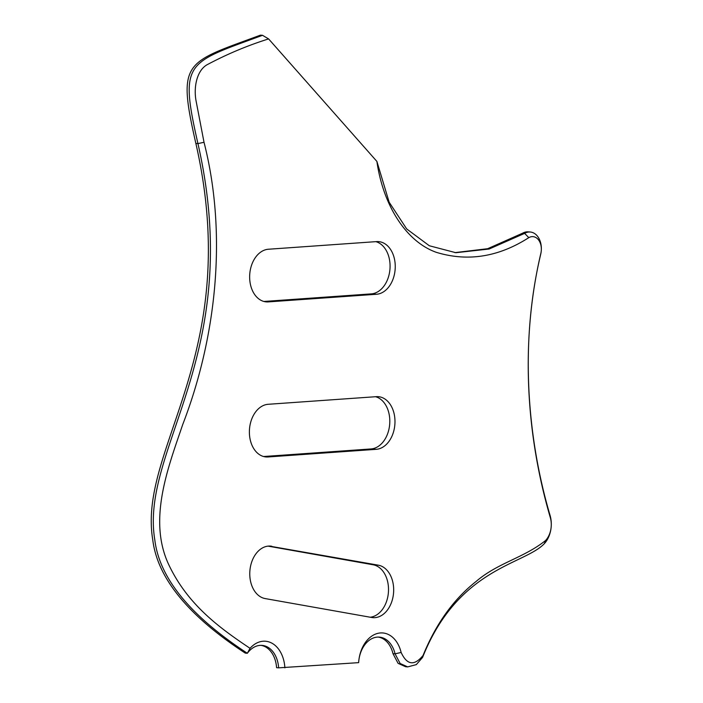 <?xml version="1.0" encoding="UTF-8"?>
<svg xmlns="http://www.w3.org/2000/svg" width="703" height="703" viewBox="0 0 703 703"><rect width="100%" height="100%" fill="white"/><g stroke="black" fill="none" stroke-linecap="round" stroke-linejoin="round"><path stroke-width="1.05" d="M268.414 249.24A26.398 18.665 94.3 0 0 249.644 276.885A26.398 18.665 94.3 0 0 266.402 301.895A26.398 18.665 94.3 0 0 268.326 301.895L376.483 294.267A26.398 18.665 94.3 0 0 395.227 267.975A26.398 18.665 94.3 0 0 378.504 241.612A26.398 18.665 94.3 0 0 376.58 241.604L268.414 249.24M271.789 546.257A26.398 18.665 94.3 0 0 270.462 546.09A26.398 18.665 94.3 0 0 249.767 573.736A26.398 18.665 94.3 0 0 265.198 598.578L371.667 617.48A26.398 18.665 94.3 0 0 372.994 617.647A26.398 18.665 94.3 0 0 393.495 593.657A26.398 18.665 94.3 0 0 378.258 565.159L269.126 546.055M268.142 404.295A26.398 18.665 94.3 0 0 249.38 431.95A26.398 18.665 94.3 0 0 266.129 456.959A26.398 18.665 94.3 0 0 268.054 456.959L376.21 449.331A26.398 18.665 94.3 0 0 394.954 423.039A26.398 18.665 94.3 0 0 378.232 396.668A26.398 18.665 94.3 0 0 376.307 396.668L268.142 404.295M263.607 456.519L371.043 448.945A26.398 18.665 94.3 0 0 389.673 424.445A26.398 18.665 94.3 0 0 375.578 396.72M370.217 617.225A26.398 18.665 94.3 0 0 388.46 591.583A26.398 18.665 94.3 0 0 373.091 564.773L268.063 546.126M263.88 301.464L371.316 293.88A26.398 18.665 94.3 0 0 389.937 269.381A26.398 18.665 94.3 0 0 375.841 241.656M262.509 35.308L268.599 38.911L376.896 161.426L389.154 202.218L406.703 228.958L429.34 245.76L455.869 252.711L489.165 249.011L524.631 233.37A17.601 12.443 -85.7 0 1 530.194 232.008A17.601 12.443 -85.7 0 1 541.292 250.488A17.601 12.443 -85.7 0 1 540.765 254.047C519.886 341.271 526.609 436.159 550.194 515.809A23.471 16.591 -85.7 0 1 551.205 526.582A23.471 16.591 -85.7 0 1 544.333 543.665C524.218 564.737 458.145 567.813 422.573 657.419L416.299 664.625L407.687 666.892L400.148 663.491L395.068 653.825A26.398 18.665 94.3 0 0 379.269 637.111A26.398 18.665 94.3 0 0 358.671 662.191L358.644 662.648L278.643 667.841A26.398 18.665 94.3 0 0 261.982 645.38A26.398 18.665 94.3 0 0 247.342 653.272C190.285 615.898 159.449 578.13 154.818 539.957C139.572 448.224 245.848 354.084 197.938 143.597C179.019 60.467 186.647 63.402 262.509 35.308L260.444 35.15C184.581 63.244 176.945 60.317 195.865 143.438C243.774 353.925 137.498 448.075 152.753 539.799C157.375 577.971 188.219 615.749 245.268 653.113L247.342 653.272L250.031 648.315A30.8 21.784 -85.7 0 1 272.096 643.28A30.8 21.784 -85.7 0 1 284.882 667.85M278.643 667.841L276.578 667.683A26.398 18.665 94.3 0 0 260.945 645.345M407.687 666.892L405.622 666.734L398.083 663.342L392.995 653.676A26.398 18.665 94.3 0 0 378.232 637.076M530.194 232.008L528.129 231.858A17.601 12.443 94.3 0 0 522.557 233.22L487.662 248.704L454.841 252.632M358.644 662.648A30.8 21.784 -85.7 0 1 377.845 633.35A30.8 21.784 -85.7 0 1 401.132 652.454C407.011 665.126 414.313 666.128 423.048 655.477C435.948 623.816 453.663 599.123 476.186 581.399C497.838 562.795 523.832 557.918 545.625 540.466A19.069 13.48 94.3 0 0 551.205 526.582A19.069 13.48 94.3 0 0 550.387 517.83C526.169 435.254 520.009 341.728 540.897 253.159A13.199 9.332 94.3 0 0 541.292 250.488A13.199 9.332 94.3 0 0 528.805 237.649C498.541 257.043 467.697 261.929 436.273 252.315C405.728 241.498 383.056 204.758 376.896 161.426M268.599 38.911C247.808 45.44 227.57 53.903 207.877 64.316C196.735 69.843 193.395 87.48 196.155 101.329L204.019 142.287C227.333 233.598 216.691 336.5 182.71 424.568C168.175 467.39 147.894 519.209 168.377 563.868C187.306 604.466 219.16 627.638 250.031 648.315M422.573 657.419L423.048 655.477M268.054 456.959L264.223 456.678M376.21 449.331L371.043 448.945M378.258 565.159L373.091 564.773M268.326 301.895L264.495 301.613M376.483 294.267L371.316 293.88M204.019 142.287L197.938 143.597L195.865 143.438M401.132 652.454L395.068 653.825L392.995 653.676M524.631 233.378L522.557 233.22M524.631 233.37L528.805 237.649M540.765 254.047L540.897 253.159M550.194 515.809L550.387 517.83M544.333 543.665L545.625 540.466"/></g></svg>
